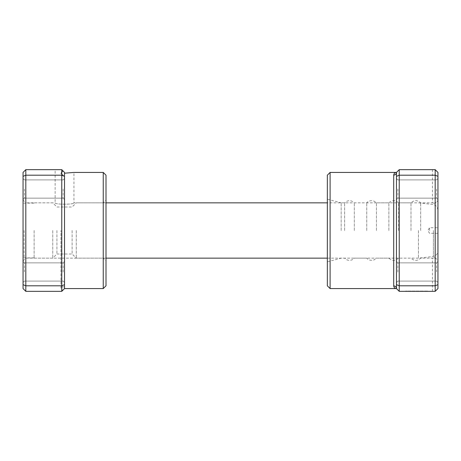 <?xml version="1.0" encoding="UTF-8"?>
<svg xmlns="http://www.w3.org/2000/svg" width="461" height="461" viewBox="0 0 461 461"><rect width="100%" height="100%" fill="white"/><g stroke="black" fill="none" stroke-linecap="round" stroke-linejoin="round"><path stroke-width="0.35" stroke-dasharray="2.31 1.73" d="M23.05 200.086L23.05 230.5L23.05 200.086L25.816 202.852L25.816 230.5L25.816 202.852L55.124 202.852C54.542 204.626 74.515 204.626 73.927 202.852C74.515 204.626 54.536 204.626 55.124 202.852L55.124 169.665L61.762 169.665L55.124 169.665M62.869 170.772L64.528 172.431L62.869 170.772L61.359 172.241L60.95 173.209L62.333 174.661L64.528 174.696L64.528 173.198L73.927 172.431L73.927 202.852L103.241 202.852L103.241 230.5L103.241 202.852L106.001 200.086L106.001 230.5L106.001 200.086M64.528 174.696L64.528 288.569C62.005 291.093 62.005 291.093 64.528 288.569C62.005 291.093 62.005 291.093 64.528 288.569L64.528 172.431L64.528 230.5L64.528 175.284L62.333 175.232L60.95 173.739L61.359 172.771L63.14 171.043M64.528 271.978L64.528 261.468L64.528 271.978M63.145 271.978L63.145 262.851L63.145 271.978M64.528 189.022L64.528 199.532L64.528 189.022M63.145 189.022L63.145 198.149L63.145 189.022M23.05 271.978L23.05 261.468L23.05 271.978M24.433 271.978L24.433 262.851L24.433 271.978M23.05 189.022L23.05 199.532L23.05 189.022M24.433 189.022L24.433 198.149L24.433 189.022M106.001 285.803L106.001 175.197M103.241 172.431L103.241 288.569M61.762 169.665L61.762 291.335L64.528 288.569L64.528 172.431L61.762 169.665L25.816 169.665L23.05 172.431L23.05 288.569L25.816 291.335L25.816 169.665M64.528 284.656L61.762 285.803L25.816 285.803L23.05 284.656M64.528 176.344L61.762 175.197L25.816 175.197L23.05 176.344M61.762 291.335L25.816 291.335M23.05 230.5L23.05 260.914L23.05 230.5M103.241 230.5L103.241 258.148L103.241 230.5M25.816 230.5L25.816 258.148L25.816 230.5M64.528 173.198L64.528 175.284M437.817 230.5L437.817 251.049L437.817 230.5M429.525 230.5L429.525 227.734L429.525 230.5M418.461 230.5L418.461 258.148L418.461 230.5M76.278 230.5L76.278 258.148L76.278 230.5M72.129 230.5L72.129 254.005L72.129 230.5M56.922 230.5L56.922 254.005L56.922 230.5M52.773 230.5L52.773 258.148L52.773 230.5M34.108 230.5L34.108 258.148L34.108 230.5M24.156 230.5L24.156 257.872L24.156 230.5M399.238 291.335L399.238 169.665L435.184 169.665L432.418 169.665L435.184 169.665L435.184 291.335L399.238 291.335L396.472 288.569A2.766 2.639 180 0 0 393.706 285.929C394.034 287.693 394.956 288.574 396.472 288.569L396.472 172.431C394.956 172.426 394.034 173.307 393.706 175.071L393.706 285.929M327.345 175.197L327.345 285.803M341.169 230.5L341.169 202.852L341.169 230.5M422.362 291.058L405.547 291.058L428.056 291.058L407.801 291.058L428.056 291.335L405.547 291.335L422.362 291.335M412.318 291.058L428.056 291.058L412.318 291.335M354.307 230.5L354.307 202.852L354.307 230.5M344.626 230.5L344.626 202.852L344.626 230.5M376.424 230.5L376.424 202.852L376.424 230.5M366.749 230.5L366.749 202.852L366.749 230.5M398.546 230.5L398.546 202.852L398.546 230.5M388.871 230.5L388.871 202.852L388.871 230.5M396.472 271.978L396.472 261.468L396.472 271.978M397.855 271.978L397.855 262.851L397.855 271.978M396.472 189.022L396.472 199.532L396.472 189.022M397.855 189.022L397.855 198.149L397.855 189.022M437.95 271.978L437.95 261.468L437.95 271.978M436.567 271.978L436.567 262.851L436.567 271.978M437.95 189.022L437.95 199.532L437.95 189.022M436.567 189.022L436.567 198.149L436.567 189.022M420.668 230.5L420.668 202.852L420.668 230.5M410.987 230.5L410.987 202.852L410.987 230.5M330.111 288.569L330.111 172.431M435.184 257.734L437.95 260.407L437.95 172.431L437.95 288.569L437.95 260.407L435.184 257.734L435.184 230.5L435.184 257.734C431.548 258.258 431.548 258.258 435.184 257.734C431.548 258.258 431.548 258.258 435.184 257.734M435.184 203.266C431.548 202.742 431.548 202.742 435.184 203.266C431.548 202.742 431.548 202.742 435.184 203.266L435.184 230.5L435.184 203.266L437.95 200.593L435.184 203.266M396.472 176.344L399.238 175.197L435.184 175.197L437.95 176.344L437.95 172.431L435.184 169.665M396.472 284.656L399.238 285.803L435.184 285.803L437.95 284.656L437.95 176.344M435.184 291.335L437.95 288.569L435.184 291.335L437.95 288.569L437.95 284.656M393.706 175.071A2.766 2.639 180 0 0 396.472 172.431L399.238 169.665M62.333 174.661L62.333 175.232M61.359 172.241L61.359 172.771M433.403 230.5L433.403 256.466L433.403 230.5M64.528 286.828L62.333 286.828L60.95 288.211L60.95 230.5L60.95 288.211L62.633 290.465M60.95 173.739L60.95 173.209M63.145 262.851L64.528 261.468L63.145 262.851L24.433 262.851L23.05 261.468L24.433 262.851L63.145 262.851M63.145 179.899L64.528 178.516L63.145 179.899L24.433 179.899L23.05 178.516L24.433 179.899L63.145 179.899M23.05 260.914L25.816 258.148L103.241 258.148L106.001 260.914M24.433 198.149L63.145 198.149L64.528 199.532L63.145 198.149L24.433 198.149L23.05 199.532L24.433 198.149M24.433 281.101L63.145 281.101L64.528 282.484L63.145 281.101L24.433 281.101L23.05 282.484L24.433 281.101M437.817 233.266L429.525 233.266L427.86 230.5L429.525 227.734L437.817 227.734M327.345 258.148L418.461 258.148L433.403 256.466C436.152 255.705 437.627 253.896 437.817 251.049M106.001 258.148L76.278 258.148L72.129 254.005L56.922 254.005L52.773 258.148L34.108 258.148M106.001 202.852L76.278 202.852L72.129 206.995L56.922 206.995L52.773 202.852L34.108 202.852M437.817 209.951C437.627 207.104 436.152 205.295 433.403 204.534L418.461 202.852L327.345 202.852M34.108 257.872L24.156 257.872L23.05 256.771M34.108 203.128L24.156 203.128L23.05 204.229M432.418 169.665L432.418 202.852L420.668 202.852C417.441 199.924 414.214 199.924 410.987 202.852L398.546 202.852C395.319 199.924 392.098 199.924 388.871 202.852L376.424 202.852L374.096 201.152C369.751 199.717 367.14 202.172 366.749 202.852L354.307 202.852C351.08 199.924 347.853 199.924 344.626 202.852L341.169 202.852L327.345 199.146M397.855 262.851L396.472 261.468L397.855 262.851L436.567 262.851L437.95 261.468L436.567 262.851L397.855 262.851M397.855 179.899L396.472 178.516L397.855 179.899L436.567 179.899L437.95 178.516L436.567 179.899L397.855 179.899M432.418 291.335L432.418 258.148L420.668 258.148C417.441 261.076 414.214 261.076 410.987 258.148L398.546 258.148C395.319 261.076 392.098 261.076 388.871 258.148L376.424 258.148L374.096 259.848C369.751 261.283 367.14 258.828 366.749 258.148L354.307 258.148L352.567 259.56C350.118 260.782 347.773 260.598 345.543 259.019L344.626 258.148L341.169 258.148L327.345 261.854M436.567 198.149L397.855 198.149L396.472 199.532L397.855 198.149L436.567 198.149L437.95 199.532L436.567 198.149M436.567 281.101L397.855 281.101L396.472 282.484L397.855 281.101L436.567 281.101L437.95 282.484L436.567 281.101"/><path stroke-width="0.69" d="M103.241 172.431L106.001 175.197L106.001 285.803L103.241 288.569L103.241 172.431L73.927 172.431L64.528 173.198M64.528 176.344L64.528 284.656L61.762 285.803L61.762 175.197L64.528 176.344L64.528 172.431L61.762 169.665L25.816 169.665L25.816 291.335L61.762 291.335L61.762 285.803L25.816 285.803L23.05 284.656L23.05 172.431L25.816 169.665M64.528 284.656L64.528 288.569L61.762 291.335M61.762 169.665L61.762 175.197L25.816 175.197L23.05 176.344M25.816 291.335L23.05 288.569L23.05 284.656M330.111 288.569L327.345 285.803L327.345 175.197L330.111 172.431L330.111 288.569L396.472 288.569C394.956 288.574 394.034 287.693 393.706 285.929L393.706 175.071C394.034 173.307 394.956 172.426 396.472 172.431L399.238 169.665L435.184 169.665L435.184 285.803L399.238 285.803L399.238 291.335L435.184 291.335L435.184 285.803L437.95 284.656L437.95 288.569L435.184 291.335M435.184 169.665L437.95 172.431L437.95 284.656M399.238 169.665L399.238 175.197L435.184 175.197L437.95 176.344M396.472 176.344L399.238 175.197L399.238 285.803L396.472 284.656L396.472 172.431A2.766 2.639 0 0 1 393.706 175.071M399.238 291.335L396.472 288.569L396.472 284.656M396.472 288.569A2.766 2.639 -0 0 0 393.706 285.929M103.241 288.569L64.528 288.569M327.345 258.148L106.001 258.148M327.345 202.852L106.001 202.852M330.111 172.431L396.472 172.431"/></g></svg>
